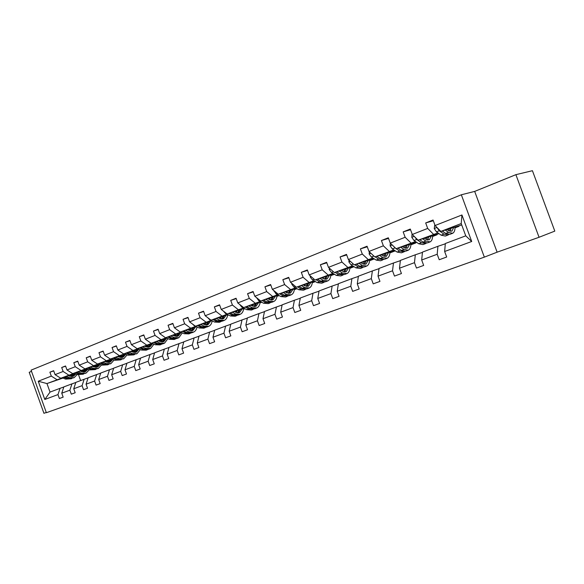 <?xml version="1.0" encoding="UTF-8"?>
<svg xmlns="http://www.w3.org/2000/svg" width="584" height="584" viewBox="0 0 584 584"><rect width="100%" height="100%" fill="white"/><g stroke="black" fill="none" stroke-linecap="round" stroke-linejoin="round"><path stroke-width="0.88" d="M31.507 371.358L29.2 372.293L43.939 413.297L46.282 412.465M532.426 170.703L554.8 231.118L539.054 237.272L515.891 174.667L532.426 170.703M515.891 174.667L474.683 191.406L497.115 252.178L539.054 237.272M497.115 252.178L484.34 257.135L46.37 412.713L31.076 370.147L461.338 194.779L484.34 257.135M444.65 251.5L445.322 243.513L465.747 235.841L471.711 241.484L444.65 251.5L446.68 257.018L439.219 259.741L437.197 254.259L421.677 260.004L423.67 265.421L416.465 268.056L414.479 262.669L399.485 268.217L401.442 273.546L394.477 276.086L392.528 270.786L378.038 276.152L379.958 281.393L373.22 283.853L371.307 278.641L357.284 283.831L359.175 288.985L352.656 291.365L350.78 286.24L337.209 291.263L339.063 296.329L332.756 298.636L330.909 293.591L317.769 298.453L319.594 303.446L313.484 305.68L311.673 300.709L298.942 305.425L300.738 310.338L294.81 312.498L293.029 307.607L280.692 312.177L282.452 317.017L276.714 319.112L274.962 314.294L262.997 318.725L264.727 323.492L259.165 325.522L257.434 320.784L245.827 325.076L247.536 329.77L242.134 331.748L240.433 327.077L229.162 331.245L230.848 335.873L225.599 337.786L223.927 333.179L212.985 337.231L214.642 341.793L209.547 343.655L207.897 339.114L197.268 343.049L198.903 347.538L193.954 349.349L192.326 344.874L181.996 348.699L183.602 353.13L178.792 354.889L177.193 350.473L167.148 354.189L168.732 358.561L164.053 360.27L162.476 355.919L152.709 359.532L154.271 363.847L149.716 365.511L148.161 361.219L138.656 364.737L140.197 368.986L135.765 370.606L134.24 366.372L124.983 369.796L126.502 373.994L122.187 375.57L120.676 371.387L111.668 374.724L113.165 378.863L108.967 380.396L107.478 376.271L98.703 379.52L100.178 383.608L96.083 385.104L94.615 381.031L86.067 384.199L87.52 388.236L83.534 389.689L82.088 385.666L73.752 388.754L75.19 392.74L71.299 394.163L69.868 390.192L61.743 393.2L63.16 397.135L59.371 398.522L57.962 394.594L44.8 399.471L38.245 381.235L51.312 376.111L49.895 372.19L53.648 370.701L55.064 374.636L63.13 371.475L61.7 367.504L65.547 365.978L66.985 369.957L75.256 366.716L73.81 362.693L77.752 361.131L79.205 365.161L87.695 361.832L86.228 357.766L90.272 356.152L91.746 360.24L100.455 356.824L98.973 352.7L103.127 351.05L104.624 355.189L113.559 351.685L112.055 347.509L116.318 345.808L117.837 350.006L127.02 346.4L125.487 342.173L129.874 340.428L131.407 344.677L140.846 340.976L139.291 336.691L143.795 334.902L145.35 339.209L155.052 335.406L153.475 331.055L158.103 329.215L159.688 333.581L169.652 329.668L168.061 325.259L172.82 323.368L174.426 327.799L184.675 323.777L183.055 319.309L187.953 317.36L189.581 321.85L200.129 317.711L198.487 313.177L203.524 311.177L205.181 315.732L216.036 311.469L214.364 306.87L219.555 304.812L221.234 309.432L232.417 305.045L230.724 300.373L236.067 298.249L237.776 302.943L249.295 298.417L247.565 293.679L253.076 291.496L254.814 296.256L266.684 291.599L264.932 286.788L270.611 284.532L272.37 289.365L284.62 284.561L282.839 279.67L288.693 277.349L290.489 282.254L303.118 277.298L301.308 272.334L307.352 269.939L309.177 274.925L322.215 269.808L320.368 264.764L326.609 262.289L328.464 267.355L341.932 262.07L340.056 256.945L346.502 254.383L348.392 259.537L362.306 254.077L360.394 248.872L367.059 246.222L368.978 251.456L383.367 245.813L381.425 240.52L388.309 237.783L390.265 243.105L405.15 237.265L403.172 231.877L410.296 229.045L412.289 234.461L427.692 228.417L425.678 222.942L433.058 220.007L435.08 225.519L461.937 214.978L471.711 241.484M439 233.658L418.093 240.207L437.912 232.885M450.498 228.972L450.943 228.833M455.016 227.563L458.98 226.329L455.016 227.855M433.481 234.264L427.692 228.417M418.093 240.207L412.289 234.461M421.677 260.004L422.473 252.106L437.912 246.302L437.197 254.259M445.293 243.82L437.912 246.302M416.531 242.251L396.098 248.704L415.501 241.542M432.583 236.17L437.066 234.761L432.576 236.491M410.961 242.966L405.15 237.265M396.098 248.704L390.265 243.105M399.485 268.217L400.39 260.398L415.312 254.792L414.479 262.669M422.444 252.39L415.312 254.792M394.82 250.558L374.826 256.923L393.828 249.901M410.888 244.499L415.844 242.929L410.873 244.842M389.207 251.368L383.367 245.813M374.826 256.923L368.978 251.456M378.038 276.152L379.045 268.421L393.47 263.004L392.528 270.786M400.361 260.668L393.47 263.004M373.818 258.595L354.254 264.866L372.869 257.997M389.893 252.558L395.259 250.85L389.878 252.923M368.161 259.5L362.306 254.077M354.254 264.866L348.392 259.537M357.284 283.831L358.401 276.188L372.358 270.939L371.307 278.641M379.016 268.676L372.358 270.939M353.495 266.384L334.34 272.56L352.59 265.822M361.387 262.997L361.839 262.851M369.57 260.369L374.242 258.865M374.315 258.909L369.548 260.749M347.801 267.363L341.932 262.07M334.34 272.56L328.464 267.355M337.209 291.263L338.413 283.7L351.926 278.619L350.78 286.24M358.364 276.422L351.926 278.619M333.822 273.925L315.053 280.006L332.946 273.407M341.552 270.626L342.333 270.37M349.889 267.932L353.904 266.632M354.035 266.713L349.852 268.326M328.091 274.976L322.215 269.808M315.053 280.006L309.177 274.925M317.769 298.453L319.061 290.971L332.143 286.05L330.909 293.591M338.377 283.919L332.143 286.05M314.761 281.233L296.373 287.226L313.922 280.751M322.346 278.013L323.434 277.656M330.807 275.261L334.209 274.151M334.406 274.268L330.77 275.67M309.002 282.349L303.118 277.298M296.373 287.226L290.489 282.254M298.942 305.425L300.315 298.015L312.988 293.256L311.673 300.709M319.025 291.182L312.988 293.256M296.285 288.313L278.261 294.219L295.482 287.868M303.724 285.174L305.103 284.722M312.309 282.371L315.134 281.444M304.512 285.62L304.914 285.488M315.382 281.59L312.272 282.787M290.503 289.489L284.62 284.561M278.261 294.219L272.37 289.365M280.692 312.177L282.138 304.848L294.424 300.227L293.029 307.607M300.278 298.22L294.424 300.227M278.371 295.19L260.698 301.008L277.597 294.767M285.671 292.117L287.321 291.584M294.365 289.27L296.65 288.518M286.437 292.54L287.131 292.307M296.949 288.686L294.321 289.693M272.575 296.416L266.684 291.599M260.698 301.008L254.814 296.256M262.997 318.725L264.508 311.476L276.429 306.994L274.962 314.294M282.101 305.038L276.429 306.994M260.997 301.862L243.652 307.586L260.245 301.468M268.158 298.862L270.056 298.234M276.955 295.964L278.721 295.38M268.896 299.249L269.874 298.928M279.064 295.562L276.904 296.402M255.179 303.14L249.295 298.417M243.652 307.586L237.776 302.943M245.827 325.076L247.404 317.9L258.975 313.557L257.434 320.784M264.472 311.659L258.975 313.557M244.127 308.337L227.11 313.98L243.404 307.965M251.164 305.403L253.295 304.695M260.048 302.461L261.333 302.037M251.872 305.768L253.113 305.359M261.72 302.242L259.989 302.906M238.301 309.659L232.417 305.045M227.11 313.98L221.234 309.432M229.162 331.245L230.804 324.142L242.031 319.923L240.433 327.077M247.368 318.076L242.031 319.923M227.753 314.623L211.043 320.185L227.052 314.28M234.658 311.754L237.016 310.973M243.623 308.775L244.455 308.505M235.345 312.097L236.834 311.601M244.886 308.717L243.564 309.228M221.913 315.988L216.036 311.469M211.043 320.185L205.181 315.732M212.985 337.231L214.686 330.201L225.585 326.106L223.927 333.179M230.768 324.31L225.585 326.106M211.839 320.74L195.436 326.215L211.167 320.412M218.628 317.93L221.197 317.076M227.665 314.915L228.067 314.783M219.292 318.251L221.015 317.674M228.534 315.01L227.599 315.367M205.991 322.134L200.129 317.711M195.436 326.215L189.581 321.85M197.268 343.049L199.02 336.092L209.612 332.106L207.897 339.114M214.642 330.361L209.612 332.106M196.377 326.675L180.266 332.07L195.728 326.368M203.049 323.923L205.809 323.003M219.591 318.397L220.642 318.046L219.657 318.426M203.692 324.229L205.634 323.58M212.649 321.127L212.087 321.339M190.523 328.106L184.675 323.777M180.266 332.07L174.426 327.799M181.996 348.699L183.799 341.815L194.092 337.939L192.326 344.874M198.983 336.245L194.092 337.939M181.347 332.457L165.513 337.771L180.719 332.165M187.902 329.756L190.851 328.77M203.984 324.368L205.531 323.85L204.086 324.419M188.523 330.048L190.676 329.325M175.492 333.917L169.652 329.668M165.513 337.771L159.688 333.581M167.148 354.189L168.995 347.378L179.011 343.611L177.193 350.473M183.756 341.954L179.011 343.611M166.732 338.07L151.168 343.312L166.119 337.8M173.178 335.428L176.295 334.384M188.807 330.179L190.574 329.588M173.776 335.705L176.12 334.917M190.559 329.624L188.953 330.245M160.87 339.559L155.052 335.406M151.168 343.312L145.35 339.209M152.709 359.532L154.599 352.787L164.338 349.13L162.476 355.919M168.958 347.517L164.338 349.13M152.504 343.545L137.203 348.706L151.913 343.282M158.841 340.947L162.126 339.844M174.054 335.829L176.025 335.165M159.432 341.209L161.958 340.355M175.996 335.231L174.229 335.909M146.65 345.056L140.846 340.976M137.203 348.706L131.407 344.677M138.656 364.737L140.583 358.058L150.066 354.488L148.161 361.219M154.556 352.918L150.066 354.488M138.663 348.867L123.611 353.955L138.087 348.619M144.898 346.319L148.336 345.159M159.695 341.326L161.863 340.596M145.46 346.567L148.168 345.655M161.826 340.684L159.906 341.421M132.809 350.4L127.02 346.4M123.611 353.955L117.837 350.006M124.983 369.796L126.947 363.182L136.174 359.715L134.24 366.372M140.547 358.182L136.174 359.715M125.18 354.05L110.376 359.065L124.626 353.816M131.312 351.553L134.897 350.342M145.723 346.677L148.073 345.881M131.867 351.787L134.736 350.816M148.022 345.991L145.971 346.786M119.333 355.605L113.559 351.685M110.376 359.065L104.624 355.189M111.668 374.724L113.668 368.175L122.655 364.796L120.676 371.387M126.91 363.306L122.655 364.796M112.055 359.102L97.484 364.044L111.515 358.875M118.085 356.649L121.808 355.386M132.115 351.889L134.641 351.035M118.625 356.868L121.647 355.846M134.583 351.166L132.393 352.006M106.208 360.678L100.455 356.824M97.484 364.044L91.746 360.24M98.703 379.52L100.733 373.037L109.485 369.745L107.478 376.271M113.632 368.292L109.485 369.745M99.258 364.022L84.928 368.898L98.733 363.81M105.2 361.613L109.047 360.306M118.866 356.97L121.552 356.058M105.719 361.825L108.887 360.744M121.487 356.203L119.172 357.094M93.425 365.613L87.695 361.832M84.928 368.898L79.205 365.161M86.067 384.199L88.126 377.775L96.652 374.563L94.615 381.031M100.696 373.147L96.652 374.563M86.79 368.818L72.679 373.629L86.279 368.613M92.637 366.453L96.601 365.102M105.96 361.919L108.799 360.956M93.148 366.65L96.448 365.526M108.726 361.116L106.288 362.051M80.964 370.424L75.256 366.716M72.679 373.629L66.985 369.957M73.752 388.754L75.84 382.389L84.154 379.264L82.088 385.666M88.089 377.884L84.154 379.264M74.635 373.497L60.736 378.235L74.139 373.307M80.395 371.168L84.468 369.781M93.374 366.745L96.36 365.73M80.884 371.366L84.315 370.19M96.28 365.905L93.732 366.883M68.817 375.118L63.13 371.475M60.736 378.235L55.064 374.636M61.743 393.2L63.853 386.893L71.963 383.849L69.868 390.192M75.803 382.498L71.963 383.849M62.911 378.103L46.961 383.564L62.298 377.877M68.452 375.775L72.635 374.344M81.11 371.453L84.235 370.38M72.438 374.848L69.058 376.001M84.14 370.577L81.49 371.599M56.976 379.695L51.312 376.111M38.245 381.235L46.961 383.564L50.027 392.09L60.079 388.316L57.962 394.594M474.683 191.406L461.338 194.779M465.747 235.841L461.214 223.555L440.862 231.417L461.725 224.942M63.824 386.995L60.079 388.316M78.592 374.921L80.636 380.586M458.98 226.329L458.805 225.847M437.066 234.761L436.898 234.315M415.844 242.929L415.691 242.513M50.027 392.09L44.8 399.471M440.862 231.417L435.08 225.519M461.937 214.978L461.214 223.555M53.728 370.928L49.895 372.19M65.634 366.204L61.7 367.504M77.84 361.372L73.81 362.693M90.367 356.408L86.228 357.766M103.222 351.312L98.973 352.7M116.42 346.078L112.055 347.509M129.977 340.713L125.487 342.173M143.905 335.194L139.291 336.691M158.213 329.522L153.475 331.055M172.937 323.697L168.061 325.259M188.077 317.696L183.055 319.309M203.655 311.527L198.487 313.177M219.694 305.184L214.364 306.87M236.206 298.643L230.724 300.373M253.23 291.905L247.565 293.679M270.772 284.97L264.932 286.788M288.861 277.809L282.839 279.67M307.534 270.428L301.308 272.334M326.799 262.807L320.368 264.764M346.706 254.945L340.056 256.945M367.278 246.813L360.394 248.872M388.543 238.418L381.425 240.52M410.552 229.731L403.172 231.877M433.328 220.745L425.678 222.942M71.277 376.578L72.693 374.154M62.057 377.79L65.627 379.133L71.277 378.753M66.058 376.424L69.394 377.687L74.132 377.666L77.263 374.505M68.219 375.687L69.591 376.206L73.533 376.191L75.905 373.986M63.576 377.271L67.058 378.585L71.985 378.469M74.102 373.68L72.095 376.563M73.62 377.863L67.956 378.235L64.539 376.943M72.584 376.49L74.905 373.599M83.169 371.993L84.534 369.584M73.898 373.212L77.482 374.592L83.169 374.22M77.993 371.818L81.344 373.11L86.082 373.11L89.264 369.789M80.154 371.081L81.526 371.614L85.476 371.614L87.914 369.256M75.453 372.68L78.942 374.03L83.884 373.928M85.972 369.095L84.001 371.986M85.571 373.3L79.869 373.672L76.438 372.344M84.505 371.913L86.863 368.847M95.353 367.285L96.667 364.905M86.03 368.519L89.629 369.935L95.367 369.57M90.235 367.088L93.593 368.416L98.331 368.431L101.565 364.942M92.396 366.358L93.768 366.898L97.725 366.92L100.222 364.409M87.629 367.978L91.133 369.358L96.09 369.271M98.141 364.401L96.214 367.292M97.82 368.628L92.082 368.993L88.637 367.635M96.732 367.226L99.076 364.08M107.843 362.46L109.113 360.102M98.477 363.708L102.09 365.153L107.865 364.796M102.791 362.241L106.157 363.598L110.902 363.642L114.172 359.97M104.952 361.511L106.325 362.073L110.281 362.102L112.843 359.423M100.112 363.153L103.631 364.562L108.602 364.496M110.624 359.583L108.733 362.481M110.391 363.839L104.609 364.19L101.149 362.803M109.266 362.416L111.58 359.262M120.662 357.51L121.873 355.174M111.252 358.773L114.873 360.255L120.691 359.905M115.676 357.269L119.041 358.656L123.786 358.722L127.108 354.853M117.829 356.539L119.209 357.109L123.166 357.167L125.779 354.298M112.931 358.204L116.457 359.649L121.443 359.598M123.421 354.649L121.582 357.547M123.282 358.919L117.457 359.262L113.99 357.839M122.129 357.481L124.407 354.313M133.809 352.422L134.962 350.115M124.355 353.7L127.998 355.225L133.853 354.882M128.903 352.167L132.276 353.583L137.014 353.678L140.372 349.597M131.05 351.437L132.429 352.028L136.379 352.101L139.05 349.035M126.078 353.123L129.619 354.605L134.612 354.576M136.554 349.575L134.758 352.473M136.51 353.875L130.641 354.211L127.166 352.751M135.327 352.415L137.561 349.239M147.307 347.195L148.402 344.925M137.809 348.502L141.467 350.064L146.204 350.174L147.365 349.736M142.481 346.925L145.854 348.378L150.599 348.502L153.979 344.188M144.62 346.202L146.007 346.801L149.949 346.903L152.672 343.611M139.576 347.903L143.131 349.422L148.132 349.414M150.037 344.377L148.292 347.276M150.088 348.692L148.92 349.137L144.182 349.02L140.7 347.524M148.876 347.217L151.073 344.027M161.169 341.83L162.191 339.603M151.628 343.158L155.293 344.764L160.031 344.903L161.235 344.443M156.424 341.545L159.804 343.034L164.542 343.18L167.951 338.618M158.556 340.822L159.943 341.436L163.892 341.56L166.63 338.107M153.446 342.545L157.001 344.107L162.016 344.115M163.878 339.034L162.184 341.925M164.038 343.37L162.819 343.837L158.089 343.691L154.599 342.158M162.783 341.881L164.936 338.676M163.498 336.326L164.63 337.129M175.397 336.311L176.361 334.128M165.82 337.669L169.499 339.311L174.229 339.486L175.485 339.005M170.754 336.012L174.142 337.537L178.865 337.713L182.296 332.887M172.879 335.296L174.266 335.924L178.208 336.077L180.916 332.603M167.688 337.041L171.258 338.64L176.28 338.669M178.091 333.552L176.456 336.435M178.361 337.91L177.098 338.392L172.375 338.216L168.878 336.639M177.076 336.391L179.186 333.179M177.74 330.23L179.843 331.763M190.026 330.632L190.917 328.507M180.412 332.026L184.106 333.719L188.822 333.917L190.128 333.42M185.486 330.325L188.866 331.894L193.581 332.099C195.406 331.223 196.553 329.515 197.027 326.982M187.603 329.617L188.99 330.259L192.917 330.434L195.603 326.938M182.332 331.376L185.909 333.026L190.939 333.077M192.691 327.909L191.121 330.785M193.085 332.289L191.771 332.792L187.055 332.588L183.551 330.975M191.764 330.756L193.815 327.536M192.516 324.032L194.187 325.646L199.115 327.967L203.823 328.193L205.181 327.675M205.057 324.792L205.882 322.726M200.626 324.478L204.013 326.084L208.722 326.325C210.605 325.412 211.751 323.602 212.153 320.886M202.736 323.777L204.123 324.434L208.043 324.638L210.693 321.12M197.385 325.558L200.969 327.252L206.006 327.325M207.707 322.12L206.196 324.981M208.218 326.514L206.853 327.04L202.144 326.799L198.64 325.142M206.86 324.959L208.86 321.733M207.758 317.689L209.627 319.667L214.554 322.047L219.248 322.31L220.657 321.769M220.511 318.776L221.263 316.784M216.211 318.462L219.591 320.112L224.285 320.39C226.22 319.433 227.358 317.521 227.702 314.645M218.306 317.769L219.694 318.448L223.599 318.682L226.22 315.134M212.875 319.572L216.46 321.317L221.497 321.412M223.139 316.156L221.694 319.01M223.789 320.579L222.365 321.12L217.671 320.85L214.16 319.149M222.387 319.003L224.329 315.762M223.482 311.17L225.519 313.52L230.439 315.959L235.111 316.258L236.586 315.696M236.411 312.586L237.082 310.673M232.242 312.279L235.622 313.966L240.294 314.28C242.221 313.331 243.338 311.403 243.659 308.491M234.323 311.586L235.71 312.279L239.601 312.542L242.185 308.98M228.804 313.418L232.403 315.207L237.44 315.331M239.017 310.031L237.644 312.863M239.805 314.469L238.323 315.039L233.651 314.725L230.132 312.973M238.36 312.863L240.243 309.622M239.732 304.483L241.871 307.184L246.784 309.688L251.441 310.031L252.974 309.447M252.77 306.198L253.361 304.381M248.748 305.906L252.127 307.644L256.777 307.994C258.683 307.045 259.785 305.103 260.077 302.162M250.813 305.22L252.2 305.936L256.069 306.235L258.617 302.643M245.207 307.075L248.806 308.914L253.843 309.067M255.354 303.724L254.055 306.527M256.288 308.184L254.741 308.768L250.091 308.425L246.579 306.622M254.799 306.549L256.617 303.308M256.566 297.672L258.712 300.665L263.618 303.235L268.253 303.614L269.852 303.008M269.611 299.614L270.122 297.906M265.749 299.344L269.122 301.125L273.75 301.519C275.633 300.577 276.714 298.621 276.984 295.65M267.8 298.672L269.18 299.402L273.035 299.731L275.531 296.124M262.099 300.541L265.705 302.439L270.735 302.614M272.173 297.227L270.954 300.008M273.268 301.709L271.655 302.322L267.027 301.928L263.508 300.081M271.721 300.045L273.473 296.803M273.918 290.642L276.064 293.942L280.962 296.592L285.569 297.015L287.233 296.38M286.948 292.81L287.379 291.233M283.269 292.584L286.635 294.416L291.233 294.854C293.095 293.913 294.154 291.942 294.394 288.934M285.299 291.912L286.678 292.672L290.503 293.037L292.956 289.409M279.51 293.81L283.109 295.767L288.131 295.971M289.496 290.54L288.357 293.285M290.752 295.037L289.073 295.679L284.474 295.241L280.962 293.336M289.16 293.343L290.832 290.102M291.81 283.379L291.788 284.218L293.956 287.021L298.84 289.737L303.417 290.204L305.155 289.54M304.812 285.788L305.162 284.357M301.329 285.613L304.687 287.496L309.25 287.978C311.097 287.043 312.119 285.058 312.338 282.021M303.337 284.956L304.709 285.729L308.513 286.138L310.914 282.481M297.446 286.875L301.052 288.89L306.067 289.124M307.345 283.649L306.293 286.342M308.775 288.16L307.023 288.832L302.454 288.35L298.95 286.386M307.133 286.43L308.724 283.196M310.265 275.867L310.228 277.028L312.404 279.875L317.273 282.671L321.813 283.189L323.624 282.495M323.222 278.524L323.492 277.269M319.952 278.422L323.302 280.364L327.828 280.897C329.646 279.962 330.646 277.962 330.829 274.889M321.937 277.772L323.31 278.575L327.084 279.021L329.427 275.349M315.951 279.721L319.55 281.795L324.551 282.065M325.741 276.539L324.784 279.188M327.361 281.072L325.536 281.765L321.003 281.24L317.499 279.218M325.653 279.305L327.171 276.079M329.318 268.107L329.252 269.596L331.435 272.502L336.282 275.385L340.786 275.947L342.677 275.232M342.202 271.012L342.399 269.961M339.173 270.998L342.501 272.998L346.991 273.582C348.787 272.662 349.758 270.647 349.904 267.538M341.136 270.37L342.501 271.188L346.239 271.677L348.524 267.983M335.041 272.334L338.64 274.48L343.618 274.779M346.042 269.494L346.071 268.779M344.721 269.209L343.852 271.794M346.531 273.757L344.626 274.487L340.136 273.911L336.639 271.823M344.764 271.954L346.188 268.735M348.984 260.077L348.889 261.931L351.079 264.895L355.904 267.859L360.364 268.479L362.336 267.728M361.773 263.238L361.897 262.42M359.014 263.34L362.328 265.399L366.774 266.034C368.533 265.121 369.468 263.092 369.584 259.953M360.948 262.72L362.306 263.567L366.007 264.099L368.227 260.391M354.743 264.713L358.342 266.932L363.299 267.26M365.577 262.311L365.628 261.223M364.299 261.647L363.533 264.158M366.321 266.209L364.328 266.968L359.883 266.341L356.393 264.18M364.489 264.362L365.818 261.165M369.3 251.755L369.176 254.018L371.373 257.04L376.169 260.092L380.578 260.771L382.637 259.982M381.965 255.179L382.031 254.631M379.512 255.427L382.805 257.551L387.199 258.245C388.922 257.34 389.827 255.296 389.908 252.12M381.41 254.828L382.761 255.697L386.418 256.281L388.564 252.543M375.096 256.836L378.688 259.128L383.622 259.5M385.754 254.858L385.82 253.419M384.506 253.843L383.849 256.259M386.754 258.413L384.674 259.208L380.279 258.522L376.804 256.296M384.856 256.515L386.075 253.339M372.774 255.004L373.964 256.113M390.302 243.141L390.141 245.835L392.339 248.923L397.105 252.069L401.464 252.806L403.617 251.981M400.697 247.251L403.967 249.441L408.304 250.193C409.99 249.302 410.859 247.244 410.895 244.032M402.559 246.667L403.902 247.565L407.508 248.193L409.581 244.448M396.127 248.696L399.704 251.069L404.055 251.813L404.61 251.478M406.588 247.134L406.668 245.368M405.384 245.769L404.829 248.083M407.866 250.361L405.69 251.193L401.354 250.441L397.894 248.142M405.887 248.404L407.004 245.258M393.317 246.032L396.003 248.616M412.049 233.819L411.822 237.374L414.019 240.528L418.75 243.769L423.042 244.572L425.291 243.718M422.604 238.798L425.846 241.053L430.116 241.878C431.766 240.988 432.591 238.922 432.583 235.673M424.422 238.228L425.758 239.155L429.313 239.841L431.299 236.075M414.925 237.075L416.713 239.484L421.436 242.74L425.721 243.55L426.305 243.185M428.13 239.126L428.211 237.038M426.955 237.433L426.502 239.608M429.685 242.039L427.415 242.9L423.137 242.09L419.699 239.71M427.634 240.017L428.634 236.907M434.788 224.701L434.248 228.621L436.452 231.841L441.139 235.191L445.358 236.06L447.716 235.162M445.264 230.052L448.476 232.374L452.673 233.272C454.279 232.395 455.06 230.315 455.009 227.023M447.045 229.497L448.366 230.454L451.863 231.198L453.761 227.417M437.496 227.979L439.234 230.76L443.92 234.126L448.132 235.002L448.746 234.6M450.403 230.819L450.483 228.432M449.264 228.811L448.913 230.819M444.723 232.761L442.154 231.016M452.264 233.425L449.884 234.33L445.68 233.447L442.256 230.987M450.118 231.33L451.001 228.271M67.058 378.585L65.627 379.133M69.394 377.687L67.956 378.235M78.942 374.03L77.482 374.592M81.344 373.11L79.869 373.672M91.133 369.358L89.629 369.935M93.593 368.416L92.082 368.993M103.631 364.562L102.09 365.153M106.157 363.598L104.609 364.19M116.457 359.649L114.873 360.255M119.041 358.656L117.457 359.262M129.619 354.605L127.998 355.225M132.276 353.583L130.641 354.211M143.131 349.422L141.467 350.064M145.854 348.378L144.182 349.02M157.001 344.107L155.293 344.764M159.804 343.034L158.089 343.691M171.258 338.64L169.499 339.311M174.142 337.537L172.375 338.216M185.909 333.026L184.106 333.719M188.866 331.894L187.055 332.588M200.969 327.252L199.115 327.967M204.013 326.084L202.144 326.799M216.46 321.317L214.554 322.047M219.591 320.112L217.671 320.85M210.116 319.477L209.627 319.667M232.403 315.207L230.439 315.959M235.622 313.966L233.651 314.725M226.183 313.258L225.519 313.52M248.806 308.914L246.784 309.688M252.127 307.644L250.091 308.425M242.725 306.856L241.871 307.184M265.705 302.439L263.618 303.235M269.122 301.125L267.027 301.928M259.771 300.256L258.712 300.665M274.312 290.963L273.911 291.117M283.109 295.767L280.962 296.592M286.635 294.416L284.474 295.241M277.334 293.453L276.064 293.942M292.423 283.89L291.788 284.138M301.052 288.89L298.84 289.737M304.687 287.496L302.454 288.35M295.446 286.437L293.956 287.021M311.111 276.597L310.228 276.94M319.55 281.795L317.273 282.671M323.302 280.364L321.003 281.24M314.126 279.203L312.404 279.875M330.398 269.063L329.252 269.509M338.64 274.48L336.282 275.385M342.501 272.998L340.136 273.911M333.413 271.735L331.435 272.502M350.32 261.289L348.896 261.844M358.342 266.932L355.904 267.859M362.328 265.399L359.883 266.341M353.327 264.026L351.079 264.895M370.906 253.252L369.183 253.923M378.688 259.128L376.169 260.092M382.805 257.551L380.279 258.522M373.891 256.062L371.373 257.04M392.185 244.944L390.149 245.74M399.704 251.069L397.105 252.069M403.967 249.441L401.354 250.441M394.945 247.915L392.339 248.923M414.202 236.352L411.829 237.279M421.436 242.74L418.75 243.769M425.846 241.053L423.137 242.09M416.713 239.484L414.019 240.528M436.985 227.453L434.255 228.526M443.92 234.126L441.139 235.191M448.476 232.374L445.68 233.447M439.234 230.76L436.452 231.841M438.073 228.57L437.569 228.716M73.109 376.351L73.533 376.191M85.052 371.774L85.476 371.614M97.294 367.081L97.725 366.92M109.858 362.27L110.281 362.102M122.742 357.328L123.166 357.167M135.963 352.262L136.379 352.101M149.533 347.064L149.949 346.903M163.469 341.72L163.892 341.56M177.784 336.231L178.208 336.077M192.501 330.595L192.917 330.434M207.627 324.799L208.043 324.638M223.183 318.835L223.599 318.682M239.192 312.703L239.601 312.542M255.668 306.388L256.069 306.235M272.633 299.884L273.035 299.731M290.109 293.19L290.503 293.037M308.118 286.284L308.513 286.138M326.697 279.167L327.084 279.021M345.852 271.823L346.239 271.677M365.628 264.245L366.007 264.099M386.053 256.42L386.418 256.281"/></g></svg>
